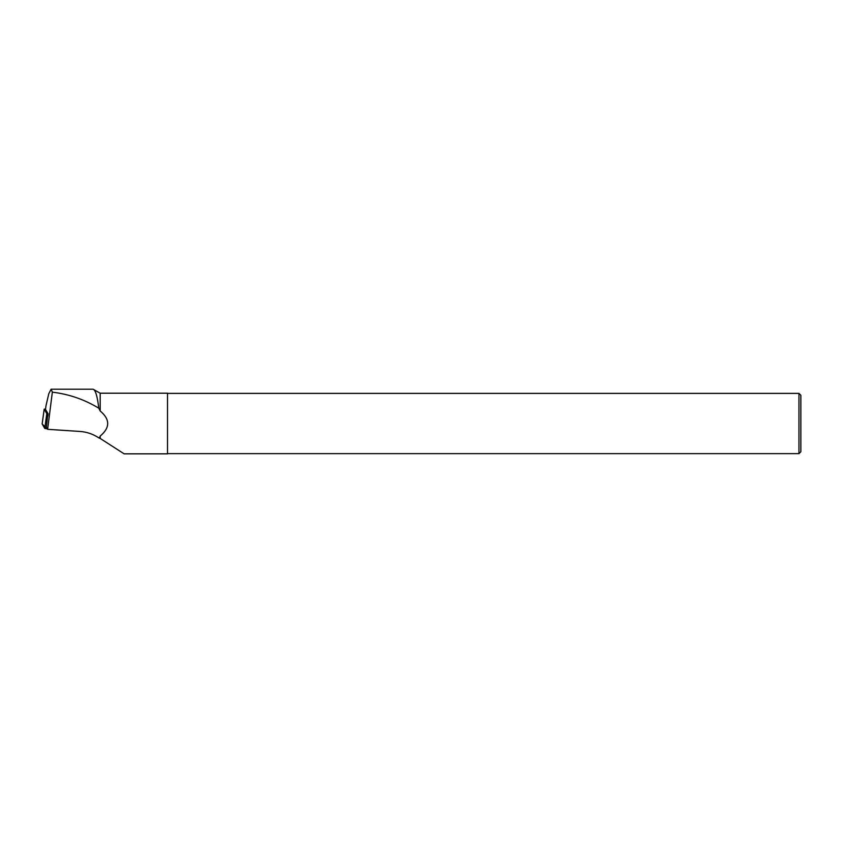 <?xml version="1.0" encoding="UTF-8"?>
<svg xmlns="http://www.w3.org/2000/svg" width="843" height="843" viewBox="0 0 843 843"><rect width="100%" height="100%" fill="white"/><g stroke="black" fill="none" stroke-linecap="round" stroke-linejoin="round"><path stroke-width="1.26" d="M45.533 409.034L44.184 409.192L46.797 413.628L48.083 413.808L45.49 409.392L45.975 405.831L48.789 393.692L51.138 389.16L52.34 392.164C68.947 394.145 84.426 399.498 98.789 408.202L100.191 410.994L100.191 393.207L93.078 389.224C95.47 389.877 97.377 396.21 98.789 408.202M44.184 409.192L42.161 423.997L47.356 428.855L44.784 428.434L42.15 423.945L44.173 409.171M47.851 413.797L46.376 427.201L47.63 429.319L52.34 392.164M99.548 438.223L100.191 438.444L100.191 436.052L99.548 438.223L98.852 437.886C93.057 434.071 86.776 431.922 80.011 431.447L47.63 429.319M124.058 453.84L167.504 453.84L167.504 393.207L100.191 393.207M100.191 436.052C110.18 427.696 110.18 419.35 100.191 410.994M124.058 453.797L100.191 438.444M93.078 389.224L51.138 389.213M98.852 437.886L99.548 437.401M800.85 423.523L800.85 451.764L798.964 453.65L798.964 393.386L800.85 395.272L800.85 423.523M47.798 416.105L48.083 413.797M44.784 428.434L46.797 413.628M167.504 453.65L798.964 453.65M167.504 393.386L798.964 393.386"/></g></svg>
